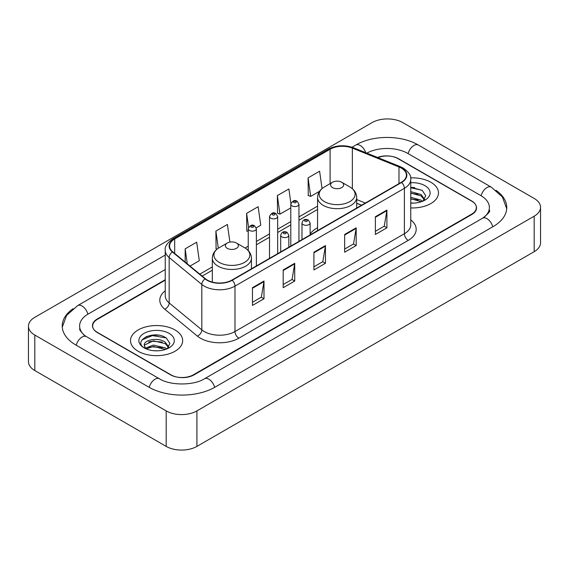 <?xml version="1.0" encoding="UTF-8"?>
<svg xmlns="http://www.w3.org/2000/svg" width="569" height="569" viewBox="0 0 569 569"><rect width="100%" height="100%" fill="white"/><g stroke="black" fill="none" stroke-linecap="round" stroke-linejoin="round"><path stroke-width="0.85" d="M317.566 227.721A28.791 16.622 0 0 0 310.126 234.151M361.55 205.238L356.685 203.268M165.238 280.168L97.427 319.316A16.295 9.41 0 0 0 92.655 325.973A16.295 9.41 0 0 0 97.427 332.623L170.416 374.765A16.295 9.41 0 0 0 193.46 374.765L471.573 214.2A16.295 9.41 0 0 0 476.345 207.543A16.295 9.41 0 0 0 471.573 200.893L398.584 158.751A16.295 9.41 0 0 0 377.93 157.613M483.963 217.351A29.332 16.935 0 0 0 489.383 207.543A29.332 16.935 0 0 0 480.791 195.565L407.809 153.431A29.332 16.935 0 0 0 366.849 153.132M165.238 269.521L88.209 313.996A29.332 16.935 0 0 0 79.617 325.973A29.332 16.935 0 0 0 85.037 335.781M166.191 410.91A21.729 12.546 0 0 0 196.917 410.91L534.184 216.192A21.729 12.546 0 0 0 540.55 207.322A21.729 12.546 0 0 0 534.184 198.453L402.809 122.605A21.729 12.546 0 0 0 372.083 122.605L34.816 317.324A21.729 12.546 0 0 0 28.45 326.193A21.729 12.546 0 0 0 34.816 335.063L166.191 410.91L166.191 446.395A21.729 12.546 0 0 0 196.917 446.395L534.184 251.676A21.729 12.546 0 0 0 540.55 242.807L540.55 207.322M28.45 326.193L28.45 361.678A21.729 12.546 0 0 0 34.816 370.547L166.191 446.395M73.038 308.725A46.722 26.971 0 0 0 62.234 325.973A46.722 26.971 0 0 0 75.919 345.042L148.9 387.183A46.722 26.971 0 0 0 214.975 387.183L493.081 226.618A46.722 26.971 0 0 0 506.766 207.543A46.722 26.971 0 0 0 495.962 190.295M361.5 205.267L356.685 203.318M158.758 335.226A21.729 12.546 0 0 0 146.041 336.734M414.588 187.521A21.729 12.546 0 0 0 410.754 187.493M430.854 182.258A26.074 15.057 0 0 0 410.64 177.884A26.074 15.057 0 0 1 430.854 182.258A26.074 15.057 0 0 1 438.493 192.905A26.074 15.057 0 0 0 430.854 182.258M175.024 329.963A26.074 15.057 0 0 0 146.603 326.698A26.074 15.057 0 0 0 130.507 340.611A26.074 15.057 0 0 0 138.146 351.258A26.074 15.057 0 0 0 166.561 354.515A26.074 15.057 0 0 0 182.663 340.611A26.074 15.057 0 0 0 175.024 329.963A26.074 15.057 0 0 0 146.603 326.698A26.074 15.057 0 0 0 130.507 340.611A26.074 15.057 0 0 0 138.146 351.258A26.074 15.057 0 0 0 166.561 354.515A26.074 15.057 0 0 0 182.663 340.611A26.074 15.057 0 0 0 175.024 329.963M401.316 168.09A17.383 10.036 180 0 1 406.408 175.188A17.383 10.036 180 0 1 401.316 182.279L231.91 280.083A17.383 10.036 180 0 1 205.381 278.746L172.727 251.825A17.383 10.036 180 0 1 169.583 246.064A17.383 10.036 180 0 1 174.676 238.966L330.098 149.234A17.383 10.036 180 0 1 352.36 148.111L398.99 166.966A17.383 10.036 180 0 1 401.316 168.09M401.622 167.912A17.817 10.285 0 0 0 399.246 166.76L352.609 147.904A17.817 10.285 0 0 0 329.792 149.057L174.37 238.795A17.817 10.285 0 0 0 172.371 251.967L205.025 278.888A17.817 10.285 0 0 0 232.223 280.261L401.622 182.457A17.817 10.285 0 0 0 401.622 167.912M252.465 287.694L252.465 305.432L263.988 298.782L263.988 281.043L252.465 287.694M252.465 302.288L261.342 297.16L263.938 281.627A4.346 2.511 -120 0 0 263.988 281.043M261.263 297.21L263.988 298.782M283.191 269.948L283.191 287.694L294.721 281.043L294.721 263.298L283.191 269.948M283.191 284.543L292.068 279.422L294.671 263.888A4.346 2.511 -120 0 0 294.721 263.298M291.989 279.464L294.721 281.043M375.384 216.725L375.384 234.471L386.913 227.813L386.913 210.075L375.384 216.725M375.384 231.32L384.26 226.192L386.863 210.658A4.346 2.511 -120 0 0 386.913 210.075M384.182 226.242L386.913 227.813M344.658 234.464L344.658 252.209L356.18 245.559L356.18 227.813L344.658 234.464M344.658 249.058L353.534 243.937L356.13 228.404A4.346 2.511 -120 0 0 356.18 227.813M353.456 243.98L356.18 245.559M313.924 252.209L313.924 269.948L325.447 263.298L325.447 245.559L313.924 252.209M313.924 266.804L322.801 261.676L325.404 246.142A4.346 2.511 -120 0 0 325.447 245.559M322.723 261.726L325.447 263.298M410.754 207.927A26.074 15.057 0 0 0 438.493 192.905A26.074 15.057 0 0 1 410.754 207.927M165.238 279.728L97.235 318.989A16.295 9.41 0 0 0 92.463 325.639A16.295 9.41 0 0 0 97.235 332.296L170.992 374.871A16.295 9.41 0 0 0 194.036 374.871L471.765 214.527A16.295 9.41 0 0 0 476.538 207.877A16.295 9.41 0 0 0 471.765 201.22L398.008 158.644A16.295 9.41 0 0 0 377.51 157.442M190.018 266.079L199.292 260.723L196.689 242.188L185.167 248.838L185.167 262.074M290.908 203.396L288.881 188.958L277.352 195.615L277.544 213.247M322.047 188.581L319.607 171.219L308.085 177.869L308.27 195.501M229.897 242.102L227.415 224.442L215.893 231.099L216.078 248.731M256.242 227.842L260.751 225.239L258.148 206.703L246.626 213.354L246.811 230.986M248.233 231.519L246.626 230.922M246.626 213.354L248.589 227.337M277.352 195.615L279.955 214.15L290.795 207.891M279.955 214.15L277.352 213.176M308.085 177.869L310.688 196.405L319.536 191.298M310.688 196.405L308.085 195.437M217.088 249.108L215.893 248.66M215.893 231.099L218.297 248.233M185.167 248.838L187.265 263.81M410.754 202.934L413.592 203.112M410.754 197.301L421.103 200.146L422.539 201.298M410.754 198.709L421.359 201.732M410.754 191.668L421.103 194.513L424.623 199.385M410.754 193.076L421.103 195.921L424.346 199.755M410.754 203.09A17.71 10.228 0 0 0 424.943 200.139A17.71 10.228 0 0 0 424.943 185.672A17.71 10.228 0 0 0 410.754 182.727M422.952 201.127L425.733 195.679L422.219 190.387L410.754 187.215M410.754 187.763L421.978 190.224M410.754 193.396L418.059 194.37M410.754 199.029L418.059 200.004M332.516 187.585A6.522 3.763 0 0 0 341.734 187.585A6.522 3.763 0 0 0 341.734 182.258L349.828 186.931A17.966 10.37 0 0 1 349.828 201.604A17.966 10.37 0 0 1 324.422 201.604A17.966 10.37 0 0 1 324.422 186.931C319.998 189.562 317.715 193.055 317.566 197.407A19.559 11.288 0 0 0 323.299 205.388A19.559 11.288 0 0 0 344.608 207.834A19.559 11.288 0 0 0 356.685 197.407C356.535 193.055 354.252 189.562 349.828 186.931L341.734 182.258A6.522 3.763 0 0 0 332.516 182.258A6.522 3.763 0 0 0 332.516 187.585M227.266 248.347A6.522 3.763 0 0 0 236.484 248.347A6.522 3.763 0 0 0 236.484 243.027L244.578 247.7A17.966 10.37 0 0 1 244.578 262.366A17.966 10.37 0 0 1 219.172 262.366A17.966 10.37 0 0 1 219.172 247.7C214.748 250.324 212.465 253.817 212.315 258.17A19.559 11.288 0 0 0 218.048 266.157A19.559 11.288 0 0 0 239.357 268.604A19.559 11.288 0 0 0 251.434 258.17C251.285 253.817 249.002 250.324 244.578 247.7L236.484 243.027A6.522 3.763 0 0 0 227.266 243.027A6.522 3.763 0 0 0 227.266 248.347M153.616 350.689L157.755 350.81M145.493 348.093L153.402 345.077L165.266 347.851L166.703 349.003M146.226 348.854L153.402 346.485L165.529 349.437M145.621 348.641L144.348 345.668A12.283 7.091 0 0 0 146.333 348.946M168.794 347.09L165.266 342.218C157.898 336.72 142.727 340.113 144.348 345.668L144.306 345.127M144.384 345.838L144.725 344.928L153.402 340.852L165.266 343.626L168.516 347.453M167.122 348.825L169.896 343.377L166.39 338.093C153.957 329.159 131.873 340.931 144.626 348.15L145.259 348.534M169.107 333.377A17.71 10.228 0 0 0 144.057 333.377A17.71 10.228 0 0 0 144.057 347.844A17.71 10.228 0 0 0 169.107 347.837A17.71 10.228 0 0 0 169.107 333.377M142.037 339.871L152.442 335.596L166.148 337.929M148.537 341.941L152.442 341.229L162.229 342.069M148.537 347.574L152.442 346.862L162.229 347.702M214.648 387.368A8.691 5.021 -120 0 0 204.477 378.769C193.794 385.675 170.081 385.675 159.391 378.769L86.41 336.628L83.842 334.928L79.98 330.361L79.617 328.633M149.227 387.368A8.691 5.021 -60 0 1 155.045 379.196A8.691 5.021 -60 0 1 159.391 378.769M76.246 345.234A8.691 5.021 -60 0 1 82.064 337.061A8.691 5.021 -60 0 1 86.41 336.628M62.284 327.196L66.609 315.375L77.718 305.581A8.691 5.021 60 0 1 87.882 314.188M352.019 147.215L355.831 145.017A8.691 5.021 60 0 1 365.718 152.677M355.831 145.017C372.78 134.931 401.344 134.931 418.3 145.017A8.691 5.021 120 0 0 413.955 145.444A8.691 5.021 120 0 0 408.137 153.616M506.716 208.766L502.391 196.945L491.282 187.151A8.691 5.021 120 0 0 486.936 187.585A8.691 5.021 120 0 0 481.118 195.757M492.754 226.803A8.691 5.021 -120 0 0 482.59 218.204L204.477 378.769M196.917 446.395L196.917 410.91M34.816 370.547L34.816 335.063M534.184 251.676L534.184 216.192M410.754 219.89A27.163 15.683 180 0 1 408.229 240.388L238.824 338.192A5.434 3.137 60 0 1 234.983 331.535L404.388 233.738A21.729 12.546 0 0 0 410.754 224.862L410.754 179.441A21.729 12.546 180 0 1 404.388 188.318A5.434 3.137 -120 0 0 401.622 182.457M238.824 338.192A27.163 15.683 180 0 1 200.416 338.192A27.163 15.683 180 0 1 197.372 336.101L164.718 309.173A27.163 15.683 180 0 1 165.238 290.773M204.257 331.535A21.729 12.546 0 0 0 234.983 331.535L234.983 286.115A21.729 12.546 180 0 1 201.817 284.443L169.171 257.522A21.729 12.546 180 0 1 165.238 250.324L165.238 295.745A21.729 12.546 0 0 0 169.171 302.943L201.817 329.864A21.729 12.546 0 0 0 204.257 331.535M410.754 179.441C411.479 176.049 408.983 172.265 403.265 168.083L400.405 166.703A5.434 2.546 112 0 0 399.246 166.76M400.405 166.703L353.776 147.848C344.771 144.661 336.236 145.123 328.149 149.234A5.434 3.137 60 0 1 329.792 149.057M174.37 238.795A5.434 3.137 -120 0 0 172.727 238.966C167.087 243.02 164.59 246.804 165.238 250.324M172.371 251.967A5.434 3.634 129.5 0 0 169.171 257.522L169.171 302.943A5.434 3.634 -50.5 0 1 164.718 309.173M353.776 147.848A5.434 2.546 112 0 0 352.609 147.904M205.025 278.888A5.434 3.634 129.5 0 0 201.817 284.443L201.817 329.864A5.434 3.634 -50.5 0 1 197.372 336.101M232.223 280.261A5.434 3.137 60 0 1 234.983 286.115L404.388 188.318L404.388 233.738A5.434 3.137 60 0 0 408.229 240.388M174.676 238.966L174.676 253.425M398.99 166.966L398.99 183.623M352.36 148.111L352.36 188.709M365.355 203.041L356.685 199.541M330.098 149.234L330.098 183.659M317.566 206.149L298.945 216.903M290.795 221.604L277.665 229.186M269.514 233.895L256.384 241.476M248.233 246.178L245.083 247.999M212.315 266.918L199.797 274.144M313.924 252.771L325.404 246.142M344.658 235.033L356.13 228.404M375.384 217.287L386.863 210.658M283.191 270.517L294.671 263.888M252.465 288.255L263.938 281.627M303.17 224.62A4.075 2.354 180 0 1 301.975 222.956C303.014 219.613 305.148 218.645 308.37 220.047L310.126 222.956A4.075 2.354 180 0 1 307.609 225.132A4.075 2.354 180 0 1 303.17 224.62M307.011 220.182A1.358 0.782 0 0 0 305.091 220.182A1.358 0.782 0 0 0 305.091 221.291A1.358 0.782 0 0 0 307.011 221.291A1.358 0.782 0 0 0 307.011 220.182M281.89 236.903A4.075 2.354 180 0 1 280.695 235.246C281.733 231.903 283.867 230.929 287.089 232.337L288.846 235.246A4.075 2.354 180 0 1 286.328 237.415A4.075 2.354 180 0 1 281.89 236.903M285.73 232.472A1.358 0.782 0 0 0 283.81 232.472A1.358 0.782 0 0 0 283.81 233.582A1.358 0.782 0 0 0 285.73 233.582A1.358 0.782 0 0 0 285.73 232.472M298.945 241.384L298.945 204.214A4.075 2.354 180 0 1 296.428 206.391A4.075 2.354 180 0 1 291.989 205.878A4.075 2.354 180 0 1 290.795 204.214L290.795 246.085M293.91 202.55A1.358 0.782 0 0 0 295.83 202.55A1.358 0.782 0 0 0 295.83 201.447A1.358 0.782 0 0 0 293.91 201.447A1.358 0.782 0 0 0 293.91 202.55M277.665 253.667L277.665 216.505A4.075 2.354 180 0 1 275.147 218.674A4.075 2.354 180 0 1 270.709 218.169A4.075 2.354 180 0 1 269.514 216.505L269.514 258.376M272.629 214.84A1.358 0.782 0 0 0 274.55 214.84A1.358 0.782 0 0 0 274.55 213.731A1.358 0.782 0 0 0 272.629 213.731A1.358 0.782 0 0 0 272.629 214.84M256.384 265.958L256.384 228.788A4.075 2.354 180 0 1 253.866 230.964A4.075 2.354 180 0 1 249.428 230.452A4.075 2.354 180 0 1 248.233 228.788L248.233 250.552M251.349 227.123A1.358 0.782 0 0 0 253.269 227.123A1.358 0.782 0 0 0 253.269 226.014A1.358 0.782 0 0 0 251.349 226.014A1.358 0.782 0 0 0 251.349 227.123M77.718 305.581L165.238 255.054M489.383 210.203C490.592 211.085 488.33 213.752 482.59 218.204M418.3 145.017L491.282 187.151M328.149 149.234L172.727 238.966M317.566 209.456L298.945 220.21M290.795 224.911L277.665 232.493M269.514 237.202L256.384 244.784M248.233 249.485L247.558 249.876M212.315 270.225L202.159 276.086M361.628 205.196L356.685 203.197M356.685 208.048L356.685 197.407M317.566 230.63L317.566 197.407M332.516 182.258L324.422 186.931M251.434 268.817L251.434 258.17M212.315 282.096L212.315 258.17M227.266 243.027L219.172 247.7M301.975 239.634L301.975 222.956M310.126 234.933L310.126 222.956M280.695 251.925L280.695 235.246M288.846 247.216L288.846 235.246M298.945 204.214L297.189 201.312C294.827 199.605 292.694 200.573 290.795 204.214M277.665 216.505L275.908 213.595C273.547 211.888 271.413 212.856 269.514 216.505M256.384 228.788L254.628 225.879C252.266 224.179 250.132 225.146 248.233 228.788"/></g></svg>

